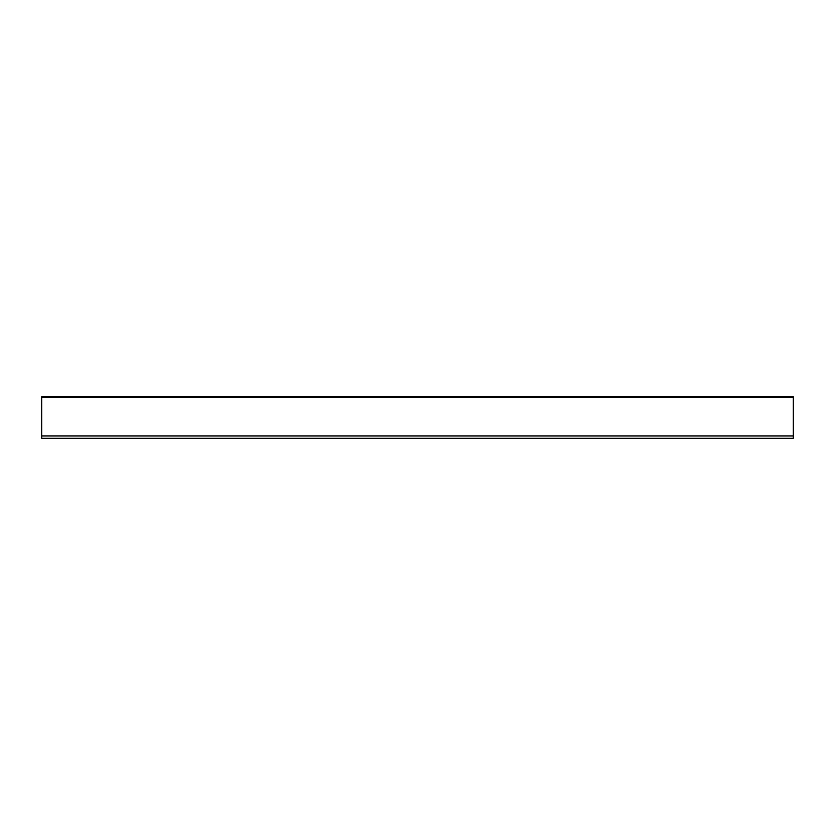 <?xml version="1.0" encoding="UTF-8"?>
<svg xmlns="http://www.w3.org/2000/svg" width="835" height="835" viewBox="0 0 835 835"><rect width="100%" height="100%" fill="white"/><g stroke="black" fill="none" stroke-linecap="round" stroke-linejoin="round"><path stroke-width="1.25" d="M41.75 397.45L41.75 396.729L793.25 396.729L793.25 438.271L41.75 438.271L41.75 397.45L793.25 397.45M41.75 438.271L793.25 438.271M41.75 435.933L793.25 435.933"/></g></svg>

